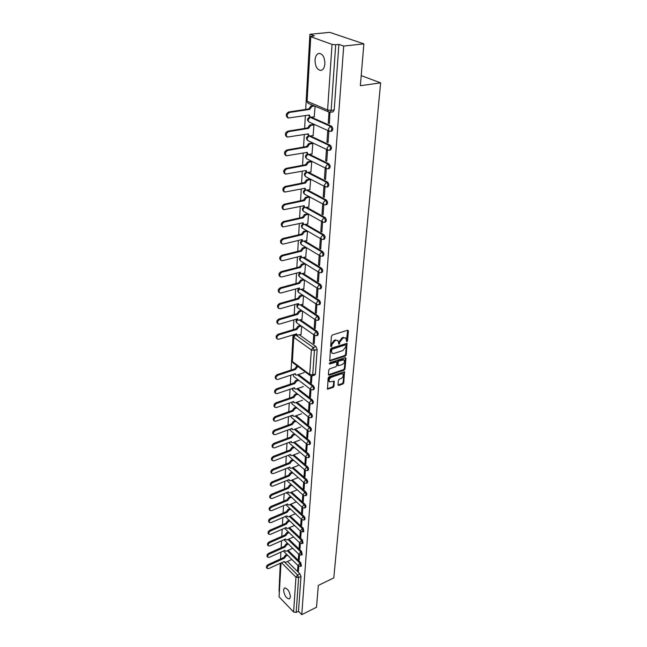 <?xml version="1.0" encoding="UTF-8"?>
<svg xmlns="http://www.w3.org/2000/svg" width="647" height="647" viewBox="0 0 647 647"><rect width="100%" height="100%" fill="white"/><g stroke="black" fill="none" stroke-linecap="round" stroke-linejoin="round"><path stroke-width="0.97" d="M315.024 60.074C315.404 56.119 316.755 53.879 319.084 53.353C322.796 53.903 324.737 57.373 324.891 63.786C324.495 67.692 323.152 69.908 320.872 70.426C317.159 69.916 315.21 66.463 315.024 60.074M283.548 589.91L284.494 587.929C287.689 588.414 289.654 591.439 290.406 596.995L289.468 598.944C286.273 598.467 284.3 595.45 283.548 589.91M346.873 341.705L347.52 340.864L348.409 330.908L347.649 330.229L332.38 335.009L331.442 336.23L330.649 346.274L331.191 346.743L331.943 344.6L334.911 340.718L336.189 340.314L337.871 340.459L339.077 344.212L339.829 342.077L342.781 338.219L344.042 337.815L345.692 337.96L346.873 341.705M346.355 341.171L347.714 330.213M330.649 346.218L331.272 344.131L331.943 344.6M338.551 343.678L339.157 341.616L339.829 342.077M345.361 356.028L346.266 354.839L347.002 343.339L331.329 348.183L330.399 349.396L329.76 360.961L345.361 356.028L344.689 355.559L345.603 354.37L346.557 343.282M332.04 44.392L310.228 36.547L314.41 35.868L309.905 34.299L329.784 32.35L363.873 43.867L360.355 85.695L380.63 82.873L333.787 577.9L318.332 585.406L316.496 607.274L301.753 614.65L343.711 46.066L338.891 44.392L335.704 44.732L331.135 110.386L329.954 112.311L333.043 111.834L334.224 109.909L331.135 110.386L327.592 110.03L332.04 44.392L335.704 44.732M363.873 43.867L343.711 46.066M338.001 384.844L338.745 385.442L342.878 383.995L343.767 382.822L344.495 371.742L329.04 376.805L328.134 377.994L327.495 389.146L333.108 387.416L334.014 386.235L334.175 381.172L329.655 381.884C328.611 380.185 329.226 378.616 331.507 377.185L341.333 373.82L342.74 373.934C343.783 375.616 343.177 377.177 340.912 378.608L339.287 379.174L338.389 380.347L338.001 384.844M345.967 358.26L345.005 368.952L344.107 370.133L329.169 375.22L328.401 374.597L328.765 370.003L329.679 368.806L335.801 366.752L336.707 365.555L336.739 361.908L329.816 363.994L329.921 362.7L345.215 357.621L345.967 358.26L345.296 357.799L344.341 368.483L345.005 368.952M309.905 34.299L305.699 109.424M305.352 115.635L304.632 128.421M304.292 134.552L303.589 147.039M303.249 153.088L302.57 165.284M302.238 171.253L301.567 183.174M301.235 189.061L300.588 200.716M300.257 206.53L299.618 217.918M299.302 223.652L298.679 234.796M298.356 240.458L297.749 251.351M297.434 256.94L296.836 267.591M296.528 273.115L295.946 283.54M295.639 288.983L295.072 299.189M294.765 304.567L294.207 314.547M293.908 319.869L293.366 329.638M293.067 334.887L291.101 370.052M290.818 375.147L290.309 384.189M290.026 389.227L289.532 398.083M289.249 403.057L288.764 411.735M288.489 416.66L288.012 425.16M287.745 430.02L287.276 438.351M287.009 443.163L286.548 451.323M286.281 456.078L285.837 464.077M285.57 468.784L285.133 476.621M284.874 481.279L284.437 488.962M284.179 493.572L283.758 501.101M283.507 505.663L283.095 513.047M282.836 517.56L282.432 524.806M282.181 529.262L281.785 536.371M281.542 540.787L281.146 547.758M280.903 552.126L280.523 558.959M280.28 563.286L279.043 591.051M298.712 554.155L298.356 559.404L299.278 558.976M298.356 559.404L299.197 560.229L299.561 554.932M310.924 375.98L310.487 382.377L311.522 382.021M310.487 382.377L311.45 383.097L311.935 375.98M310.034 388.928L309.517 396.465L310.544 396.101M309.517 396.465L310.471 397.201L310.989 389.648M309.072 402.976L308.57 410.311L309.589 409.939M308.57 410.311L309.509 411.055L310.018 403.704M308.126 416.781L307.64 423.914L308.651 423.542M307.64 423.914L308.57 424.667L309.064 417.517M307.196 430.352L306.727 437.291L307.721 436.911M306.727 437.291L307.648 438.051L308.126 431.088M306.282 443.688L305.821 450.433L306.815 450.045M305.821 450.433L306.735 451.202L307.204 444.432M305.384 456.798L304.939 463.357L305.918 462.969M304.939 463.357L305.837 464.134L306.298 457.542M304.502 469.682L304.066 476.063L305.044 475.666M304.066 476.063L304.963 476.847L305.408 470.434M303.637 482.355L303.208 488.566L304.179 488.161M303.208 488.566L304.098 489.35L304.527 483.115M302.78 494.818L302.367 500.859L303.33 500.446M302.367 500.859L303.249 501.651L303.669 495.578M301.939 507.078L301.534 512.95L302.489 512.537M301.534 512.95L302.408 513.75L302.82 507.838M301.114 519.137L300.726 524.846L301.672 524.426M300.726 524.846L301.583 525.647L301.987 519.897M300.297 530.993L299.917 536.549L300.863 536.128M299.917 536.549L300.774 537.358L301.162 531.769M299.496 542.671L299.132 548.066L300.062 547.645M299.132 548.066L299.982 548.882L300.354 543.44M288.117 550.379L300.758 562.761L299.909 563.149L300.604 566.368L301.445 565.971L300.758 562.761M296.86 402.24L311.256 413.643L310.325 413.975C311.571 415.511 311.765 416.757 310.924 417.719L311.854 417.38C312.695 416.417 312.501 415.172 311.256 413.643M296.067 415.738L310.301 427.255L309.371 427.594C310.6 429.107 310.803 430.344 309.986 431.29L310.908 430.942C311.725 429.996 311.522 428.767 310.301 427.255M295.291 429.018L309.355 440.631L308.441 440.979C309.646 442.475 309.848 443.696 309.064 444.618L309.978 444.271C310.77 443.341 310.56 442.127 309.355 440.631M294.522 442.071L308.433 453.782L307.519 454.129C308.708 455.617 308.918 456.814 308.158 457.728L309.064 457.372C309.824 456.458 309.614 455.262 308.433 453.782M293.77 454.906L307.519 466.705L306.621 467.061C307.786 468.541 307.996 469.722 307.26 470.612L308.158 470.248C308.902 469.358 308.684 468.177 307.519 466.705M293.026 467.53L306.621 479.419L305.732 479.783C306.88 481.239 307.099 482.403 306.379 483.285L307.276 482.913C307.988 482.039 307.778 480.875 306.621 479.419M292.29 479.945L305.748 491.914L304.858 492.286C305.991 493.734 306.209 494.882 305.513 495.739L306.403 495.367C307.099 494.51 306.88 493.362 305.748 491.914M291.571 492.165L304.883 504.207L304.001 504.579C305.117 506.019 305.335 507.151 304.664 508L305.546 507.62C306.217 506.779 305.999 505.639 304.883 504.207M290.859 504.183L304.025 516.298L303.152 516.678C304.252 518.101 304.478 519.226 303.823 520.051L304.697 519.67C305.352 518.845 305.125 517.721 304.025 516.298M290.155 516.007L303.192 528.195L302.327 528.583L302.998 531.915L303.864 531.527L303.192 528.195M289.468 527.645L302.367 539.905L301.51 540.294L302.189 543.585L303.047 543.197L302.367 539.905M288.788 539.105L301.559 551.422L300.701 551.81L301.389 555.061L302.238 554.673L301.559 551.422M297.66 388.499L312.234 399.789L311.296 400.121C312.558 401.666 312.752 402.935 311.886 403.922L312.816 403.582C313.69 402.596 313.496 401.334 312.234 399.789M298.469 374.516L313.221 385.693L312.275 386.016C313.56 387.577 313.755 388.863 312.857 389.866L313.795 389.543C314.701 388.532 314.507 387.254 313.221 385.693M301.753 614.65L298.51 611.278L296.189 612.426L293.601 612.038L279.092 596.857L280.612 563.133M302.634 311.175L301.939 319.545M315.801 320.111L315.21 328.692L314.216 328.005L315.275 327.681M303.572 295.744L302.861 304.349M301.356 289.549L318.243 300.596L316.294 303.136L316.868 304.519L316.27 313.342L315.267 312.671L316.343 312.355M304.527 280.03L303.799 288.877M317.976 288.643L317.353 297.709L316.334 297.046L317.418 296.738M305.505 264.016L304.753 273.115M319.1 272.46L318.453 281.777L317.426 281.122L318.518 280.83M305.481 247.219L306.492 247.769L305.732 257.053M318.534 264.906L319.189 255.403L320.233 256.034L319.578 265.537L318.534 264.906L319.642 264.615M306.476 230.688L307.503 231.23L306.718 240.692M319.675 248.367L320.338 238.686L321.389 239.293L320.726 248.99L319.675 248.367L320.783 248.092M307.495 213.842L308.53 214.367L307.729 224.016M320.823 231.513L321.502 221.638L322.57 222.236L321.891 232.119L320.823 231.513L321.947 231.246M308.53 196.672L309.581 197.181L308.765 207.024M322.004 214.327L322.691 204.258L323.775 204.84L323.079 214.917L322.004 214.327L323.136 214.068M309.581 179.162L310.649 179.656L309.808 189.692M323.209 196.801L323.912 186.53L325.004 187.096L324.293 197.375L323.209 196.801L324.349 196.551M310.665 161.305L311.733 161.782L310.883 172.021M324.43 178.92L325.15 168.446L326.258 168.988L325.53 179.478L324.43 178.92L325.587 178.685M311.757 143.092L312.849 143.553L311.975 154.002M325.684 160.682L326.411 149.991L327.536 150.525L326.792 161.224L325.684 160.682L326.848 160.464M312.881 124.515L313.981 124.952L313.083 135.619M326.953 142.073L327.705 131.163L328.838 131.673L328.078 142.591L326.953 142.073L328.134 141.863M315.113 106.334L314.216 116.856M329.913 112.319L329.396 123.577L328.255 123.076L329.444 122.881M300.612 319.933L317.054 331.296C318.421 332.922 318.591 334.273 317.572 335.364L316.601 335.664C317.612 334.58 317.442 333.221 316.076 331.596L314.167 334.087L314.685 335.381L296.908 322.974L296.375 321.696L297.361 319.764M301.47 304.745L318.13 315.946C319.521 317.588 319.691 318.963 318.631 320.079L317.653 320.37C318.704 319.262 318.534 317.879 317.151 316.237L315.218 318.753L315.768 320.087L297.806 307.899L297.248 306.573L298.291 304.575M302.343 289.274L319.23 300.313C320.645 301.971 320.807 303.37 319.715 304.511L318.728 304.794C319.812 303.653 319.658 302.254 318.243 300.596L319.23 300.313M303.225 273.519L320.354 284.381C321.794 286.063 321.947 287.478 320.815 288.643L319.82 288.926C320.944 287.761 320.791 286.338 319.351 284.656L317.386 287.219L317.992 288.659L299.658 276.908L299.035 275.485L300.216 273.341M304.114 257.466L321.494 268.141C322.958 269.848 323.112 271.287 321.939 272.476L320.928 272.751C322.101 271.562 321.955 270.114 320.491 268.408L318.502 270.996L319.141 272.492L300.604 260.976L299.957 259.496L301.219 257.28M305.02 241.105L322.659 251.594C324.155 253.317 324.293 254.789 323.079 256.002L322.06 256.261C323.274 255.047 323.136 253.575 321.648 251.845L304.009 241.347M305.926 224.436L323.848 234.724C325.368 236.462 325.498 237.959 324.244 239.204L323.217 239.455C324.47 238.209 324.341 236.713 322.821 234.966L320.799 237.603L321.51 239.212L302.57 228.213L301.842 226.62L303.289 224.258M306.848 207.436L325.061 217.513C326.606 219.284 326.727 220.805 325.433 222.083L324.398 222.317C325.692 221.048 325.57 219.527 324.026 217.756L321.98 220.417L322.732 222.091L303.58 211.367L302.82 209.709L304.365 207.266M307.778 190.113L326.298 199.972C327.867 201.767 327.98 203.312 326.638 204.614L325.595 204.84C326.937 203.538 326.824 201.993 325.247 200.198L306.735 190.323M308.708 172.442L327.56 182.074C329.153 183.894 329.258 185.471 327.867 186.797L326.816 187.015C328.207 185.681 328.102 184.112 326.5 182.292L324.414 185.002L325.255 186.813L305.675 176.671L304.826 174.884L306.621 172.296M309.646 154.423L328.838 163.812C330.471 165.656 330.568 167.258 329.121 168.624L328.061 168.835C329.501 167.468 329.404 165.858 327.778 164.014L325.676 166.756L326.549 168.632L306.751 158.814L305.853 156.954L307.818 154.301M310.584 136.04L330.156 145.179C331.814 147.047 331.895 148.681 330.407 150.08L329.331 150.274C330.819 148.875 330.738 147.241 329.08 145.373L326.953 148.131L327.883 150.088L307.851 140.601L306.904 138.668L308.983 135.967L329.08 145.373L330.156 145.179M311.522 117.277L331.49 126.157C333.181 128.057 333.254 129.724 331.709 131.155L330.625 131.341C332.17 129.901 332.097 128.235 330.407 126.343L328.264 129.133L329.242 131.163L308.975 122.016L307.98 120.01L310.083 117.285L330.407 126.343L331.49 126.157M314.741 335.413L314.167 343.767L313.18 343.064L314.24 342.732M301.712 326.323L301.033 334.467M317.426 281.122L318.065 271.821M316.334 297.046L316.957 287.988M315.267 312.671L315.865 303.855M314.216 328.005L314.798 319.432M313.18 343.064L313.755 334.725M328.255 123.076L329 112.271M380.63 82.873L361.204 75.61M287.454 561.483L299.973 573.913L297.596 575.037L298.615 577.569L296.189 612.426M298.51 611.278L300.992 576.445L299.973 573.913M338.891 44.392L334.224 109.909M297.935 565.462L297.588 570.565L298.421 571.39L298.777 566.238M288.303 531.955L286.718 532.659L287.438 533.354L285.788 535.619L270.042 542.558C268.384 543.617 267.842 544.725 268.408 545.882L269.872 545.947L285.586 538.991L285.828 539.824L287.05 539.873L293.56 536.986M295.841 406.971L295.816 407.4M296.666 393.279L296.641 393.764M297.507 379.352L297.474 379.878M299.521 334.928L315.971 346.606L317.159 349.453L315.421 373.926L314.814 375.017L312.121 375.923L312.727 374.831L315.421 373.926M297.588 570.565L298.51 570.128M345.692 337.96L344.042 337.815M339.157 341.616L342.109 337.758L343.371 337.362M337.871 340.459L336.189 340.314M331.272 344.131L334.24 340.257L335.518 339.853M342.74 373.934L342.085 373.456L340.67 373.351L341.333 373.82M329.655 381.884L329 381.398C327.956 379.7 328.571 378.131 330.852 376.708L340.67 373.351M327.293 388.726L332.461 386.93L333.359 385.749L333.731 381.099M338.001 384.981L342.223 383.517L343.112 382.345L344.05 371.677M328.401 374.767L343.444 369.655L344.341 368.483M336.739 361.908L335.542 361.39L329.283 363.468M342.093 364.633C344.39 363.177 344.997 361.592 343.913 359.878L339.044 360.921L338.138 362.11L338.098 365.757L342.093 364.633M343.913 359.878L343.25 359.408L341.851 359.295L342.514 359.764M338.098 365.757L337.208 364.69L337.467 361.641L338.381 360.444L341.851 359.295M329.533 360.557L344.689 355.559M345.983 345.352L345.458 344.891L332.154 349.186L331.401 351.386L332.154 353.335L333.868 353.488L342.942 350.528L345.862 346.695L345.983 345.352M332.154 353.335L330.73 350.917L331.49 348.717L344.786 344.43M314.45 106.051L311.83 106.44L309.695 109.383L289.613 112.408C286.912 113.977 286.492 115.845 288.344 117.989L309.363 115.02L310.366 117.236L314.474 116.816M310.115 117.123L309.573 117.212L310.374 117.236L308.409 115.166M288.344 117.989L287.397 117.56C285.545 115.409 285.966 113.557 288.667 111.98L308.74 108.963L310.867 106.027L311.83 106.44M313.488 105.639L310.867 106.027M308.74 108.963L309.695 109.383M298.202 366.671L297.385 366.938L295.55 369.469L278.089 375.211C276.075 376.417 275.533 377.775 276.471 379.288L277.887 379.433L295.299 373.659L295.744 374.928L296.9 375.042L304.244 372.599M295.744 374.928L294.603 373.893M276.471 379.288L275.671 378.657C274.732 377.144 275.274 375.786 277.288 374.589L294.741 368.855L296.577 366.331L297.385 366.938M297.385 366.065L296.577 366.331M294.741 368.855L295.55 369.469M313.932 124.928L310.697 125.453L308.587 128.365L288.699 131.616C286.055 133.161 285.618 134.98 287.389 137.075L308.271 133.889L309.217 136.024L313.334 135.571M309.217 136.024L307.325 134.042M287.389 137.075L286.459 136.63C284.688 134.536 285.125 132.716 287.761 131.171L307.648 127.928L309.751 125.025L310.697 125.453M312.978 124.499L309.751 125.025M307.648 127.928L308.587 128.365M312.792 143.521L309.598 144.079L307.511 146.966L287.802 150.444C285.214 151.948 284.761 153.727 286.459 155.781L307.196 152.377L308.093 154.439L312.21 153.954M308.093 154.439L306.266 152.546M286.459 155.781L285.537 155.32C283.839 153.266 284.292 151.487 286.88 149.983L306.573 146.513L308.659 143.634L309.598 144.079M311.854 143.076L308.659 143.634M306.573 146.513L307.511 146.966M311.676 161.75L308.522 162.34L306.452 165.195L286.928 168.883C284.389 170.363 283.928 172.102 285.553 174.108L306.136 170.501L306.993 172.49L311.11 171.973M306.993 172.49L305.222 170.679M285.553 174.108L284.64 173.631C283.014 171.625 283.475 169.886 286.014 168.406L305.521 164.726L307.592 161.879L308.522 162.34M310.746 161.289L307.592 161.879M305.521 164.726L306.452 165.195M310.584 179.623L307.462 180.246L305.408 183.069L286.071 186.959C283.58 188.406 283.111 190.113 284.664 192.078L305.109 188.269L305.918 190.186L310.034 189.644M305.918 190.186L304.203 188.455M284.664 192.078L283.758 191.585C282.205 189.62 282.674 187.913 285.165 186.473L304.494 182.591L306.541 179.769L307.462 180.246M309.662 179.146L306.541 179.769M304.494 182.591L305.408 183.069M309.509 197.141L306.419 197.796L304.389 200.594L285.23 204.687C282.788 206.102 282.302 207.768 283.79 209.693L304.09 205.697L304.858 207.541L308.983 206.975M303.58 211.367C301.882 209.757 302.012 208.318 303.977 207.056L303.208 205.892M283.79 209.693L282.901 209.183C281.413 207.266 281.89 205.592 284.332 204.177L303.483 200.101L305.513 197.311L306.419 197.796M308.603 196.656L305.513 197.311M303.483 200.101L304.389 200.594M308.457 214.327L305.4 215.014L303.386 217.78L284.405 222.058C282.003 223.45 281.518 225.083 282.941 226.96L303.103 222.786L303.831 224.566L307.948 223.967M303.831 224.566L302.23 222.989M282.941 226.96L282.06 226.442C280.636 224.566 281.122 222.932 283.515 221.541L302.497 217.271L304.502 214.505L305.4 215.014M307.568 213.825L304.502 214.505M302.497 217.271L303.386 217.78M307.43 231.189L304.405 231.901L302.408 234.643L283.596 239.099C281.243 240.466 280.749 242.067 282.108 243.903L283.354 244.056L302.125 239.552L302.812 241.266L306.929 240.644M302.812 241.266L301.276 239.754M282.108 243.903L281.235 243.369C279.876 241.533 280.369 239.932 282.715 238.565L301.526 234.117L303.516 231.383L304.405 231.901M306.541 230.672L303.516 231.383M301.526 234.117L302.408 234.643M306.419 247.728L303.419 248.464L301.445 251.182L282.796 255.808C280.491 257.15 279.989 258.719 281.291 260.515L282.569 260.676L301.17 256.002L301.825 257.66L305.934 257.005M301.825 257.66L300.329 256.212M281.291 260.515L280.426 259.973C279.124 258.177 279.625 256.608 281.93 255.266L300.572 250.648L302.545 247.938L303.419 248.464M305.546 247.203L302.545 247.938M300.572 250.648L301.445 251.182M305.416 263.96L302.456 264.72L300.507 267.413L282.019 272.201C279.755 273.527 279.245 275.064 280.491 276.819L281.793 276.981L300.232 272.144L300.855 273.738L304.955 273.058M300.855 273.738L299.407 272.355M280.491 276.819L279.641 276.261C278.388 274.506 278.897 272.969 281.162 271.651L299.642 266.871L301.591 264.186L302.456 264.72M304.543 263.426L301.591 264.186M299.642 266.871L300.507 267.413M304.357 279.916L301.518 280.677L299.577 283.346L281.259 288.287C279.035 289.589 278.517 291.101 279.714 292.816L281.033 292.978L299.31 287.98L299.901 289.524L303.993 288.821M299.901 289.524L298.51 288.206M279.714 292.816L278.865 292.25C277.668 290.527 278.186 289.023 280.41 287.721L298.72 282.788L300.653 280.127L301.518 280.677M303.492 279.367L300.653 280.127M298.72 282.788L299.577 283.346M303.322 295.582L300.588 296.342L298.671 298.979L280.507 304.082C278.323 305.36 277.806 306.84 278.946 308.522L280.288 308.676L298.404 303.532L298.963 305.028L303.055 304.3M298.963 305.028L297.62 303.758M278.946 308.522L278.113 307.94C276.965 306.257 277.482 304.777 279.666 303.5L297.822 298.413L299.739 295.776L300.588 296.342M302.472 295.016L299.739 295.776M297.822 298.413L298.671 298.979M302.311 310.956L299.674 311.717L297.774 314.329L279.771 319.578C277.628 320.839 277.102 322.287 278.194 323.929L279.553 324.09L297.515 318.809L298.049 320.241L302.125 319.489M298.049 320.241L296.747 319.028M278.194 323.929L277.369 323.338C276.269 321.696 276.795 320.249 278.938 318.987L296.941 313.755L298.833 311.142L299.674 311.717M301.47 310.382L298.833 311.142M296.941 313.755L297.774 314.329M301.324 326.056L298.785 326.816L296.9 329.404L279.051 334.79C276.94 336.036 276.415 337.459 277.458 339.068L278.841 339.222L296.641 333.803L297.151 335.186L301.219 334.41M297.151 335.186L295.897 334.03M277.458 339.068L276.641 338.462C275.59 336.861 276.115 335.437 278.226 334.192L296.067 328.822L297.952 326.234L298.785 326.816M300.491 325.473L297.952 326.234M296.067 328.822L296.9 329.404M298.785 380.331L296.544 381.083L294.717 383.59L277.401 389.445C275.42 390.642 274.878 391.977 275.784 393.457L277.207 393.602L294.474 387.707L294.895 388.936L296.067 389.041L303.346 386.55M294.895 388.936L293.795 387.941M275.784 393.457L274.991 392.826C274.085 391.338 274.627 390.004 276.609 388.815L293.916 382.967L295.736 380.468L296.544 381.083M297.976 379.716L295.736 380.468M293.916 382.967L294.717 383.59M297.879 394.233L295.711 394.985L293.9 397.468L276.73 403.437C274.781 404.618 274.239 405.928 275.104 407.384L276.536 407.521L293.665 401.512L294.062 402.701L295.242 402.806L302.464 400.267M294.062 402.701L293.002 401.747M275.104 407.384L274.32 406.737C273.455 405.289 273.996 403.971 275.945 402.798L293.107 396.837L294.919 394.355L295.711 394.985M297.086 393.611L294.919 394.355M293.107 396.837L293.9 397.468M296.997 407.893L294.895 408.645L293.099 411.104L276.067 417.186C274.15 418.35 273.608 419.644 274.433 421.06L275.873 421.197L292.865 415.083L293.245 416.231L294.434 416.328L301.599 413.748M293.245 416.231L292.226 415.317M274.433 421.06L273.657 420.413C272.832 418.989 273.374 417.703 275.29 416.539L292.315 410.473L294.102 408.006L294.895 408.645M296.205 407.262L294.102 408.006M292.315 410.473L293.099 411.104M296.132 421.326L294.094 422.07L292.315 424.513L275.42 430.7C273.527 431.848 272.985 433.118 273.786 434.509L275.226 434.638L292.088 428.419L292.444 429.527L293.641 429.624L300.742 426.996M292.444 429.527L291.465 428.654M273.786 434.509L273.01 433.846C272.217 432.463 272.759 431.193 274.643 430.045L291.538 423.874L293.309 421.432L294.094 422.07M295.347 420.687L293.309 421.432M291.538 423.874L292.315 424.513M295.283 434.533L293.301 435.269L291.538 437.696L274.781 443.971C272.921 445.112 272.379 446.365 273.139 447.724L274.595 447.845L291.312 441.537L291.66 442.605L292.856 442.702L299.909 440.033M291.66 442.605L290.713 441.764M273.139 447.724L272.379 447.061C271.611 445.702 272.161 444.449 274.013 443.316L290.77 437.04L292.525 434.622L293.301 435.269M294.506 433.886L292.525 434.622M290.77 437.04L291.538 437.696M294.45 447.514L292.525 448.25L290.778 450.652L274.15 457.025C272.322 458.157 271.772 459.386 272.516 460.721L273.972 460.834L290.56 454.429L290.883 455.472L292.088 455.553L299.084 452.843M290.883 455.472L289.977 454.655M272.516 460.721L271.756 460.049C271.02 458.715 271.562 457.486 273.398 456.361L290.01 449.997L291.757 447.595L292.525 448.25M293.681 446.859L291.757 447.595M290.01 449.997L290.778 450.652M293.633 460.284L291.765 461.012L290.034 463.398L273.535 469.859C271.732 470.976 271.182 472.189 271.894 473.499L273.358 473.604L289.816 467.11L290.123 468.121L291.336 468.202L298.275 465.452M290.123 468.121L289.249 467.328M271.894 473.499L271.142 472.82C270.438 471.517 270.98 470.304 272.783 469.188L289.274 462.734L291.004 460.357L291.765 461.012M292.873 459.621L291.004 460.357M289.274 462.734L290.034 463.398M292.832 472.844L291.013 473.564L289.298 475.925L272.929 482.484C271.15 483.592 270.608 484.781 271.287 486.059L272.751 486.164L289.08 479.581L289.379 480.559L290.592 480.632L297.474 477.85M289.379 480.559L288.538 479.799M271.287 486.059L270.543 485.379C269.864 484.102 270.406 482.905 272.185 481.805L288.546 475.262L290.26 472.9L291.013 473.564M292.072 472.181L290.26 472.9M288.546 475.262L289.298 475.925M292.04 485.193L290.277 485.913L288.57 488.259L272.33 494.898C270.583 495.99 270.034 497.163 270.689 498.425L272.161 498.513L288.36 491.849L288.643 492.796L289.856 492.868L296.698 490.046M288.643 492.796L287.842 492.068M270.689 498.425L269.953 497.729C269.298 496.475 269.839 495.303 271.594 494.211L287.826 487.579L289.532 485.242L290.277 485.913M291.296 484.522L289.532 485.242M287.826 487.579L288.57 488.259M291.263 497.349L289.549 498.061L287.858 500.382L271.74 507.102C270.017 508.186 269.475 509.351 270.106 510.58L271.57 510.669L287.648 503.924L287.923 504.838L289.136 504.903L295.922 502.048M287.923 504.838L287.155 504.126M270.106 510.58L269.378 509.885C268.74 508.655 269.289 507.499 271.012 506.415L287.122 499.702L288.813 497.381L289.549 498.061M290.527 496.67L288.813 497.381M287.122 499.702L287.858 500.382M290.511 509.302L288.837 510.014L287.155 512.319L271.166 519.112C269.467 520.188 268.917 521.328 269.532 522.533L270.996 522.614L286.953 515.796L287.211 516.686L288.433 516.751L295.161 513.864M286.484 515.999L287.211 516.686M269.532 522.533L268.804 521.838C268.198 520.633 268.74 519.492 270.438 518.417L286.427 511.631L288.101 509.335L288.837 510.014M289.775 508.623L288.101 509.335M286.427 511.631L287.155 512.319M289.759 521.07L288.133 521.773L286.467 524.062L270.6 530.928C268.917 531.996 268.376 533.12 268.966 534.309L270.43 534.382L286.265 527.491L286.516 528.348L287.737 528.405L294.417 525.485M268.966 534.309L268.246 533.597C267.656 532.416 268.206 531.292 269.88 530.225L285.739 523.374L287.405 521.086L288.133 521.773M289.031 520.39L287.405 521.086M285.739 523.374L286.467 524.062M289.031 532.651L287.438 533.354M268.408 545.882L267.696 545.178C267.13 544.014 267.672 542.906 269.33 541.854L285.068 534.923L286.718 532.659M285.068 534.923L285.788 535.619M288.303 544.054L286.758 544.742L285.117 546.99L269.492 554.002C267.858 555.053 267.316 556.145 267.858 557.285L269.33 557.342L284.923 550.314L285.149 551.123L286.37 551.163L292.695 548.308M267.858 557.285L267.154 556.566C266.604 555.433 267.146 554.342 268.78 553.29L284.405 546.294L286.047 544.046L286.758 544.742M287.591 543.359L286.047 544.046M284.405 546.294L285.117 546.99M287.6 555.272L286.087 555.959L284.462 558.191L268.95 565.26C267.332 566.303 266.79 567.387 267.316 568.503L268.788 568.551L284.268 561.459L284.486 562.251L285.707 562.283L291.854 559.461M267.316 568.503L266.621 567.783C266.095 566.667 266.637 565.591 268.246 564.548L283.758 557.488L285.376 555.263L286.087 555.959M286.888 554.576L285.376 555.263M283.758 557.488L284.462 558.191M346.841 340.411L347.52 340.864M331.167 345.425L331.838 345.894M339.052 342.902L339.724 343.363M306.282 172.142L306.282 172.142C304.001 173.356 303.799 174.868 305.675 176.671M287.268 550.759L299.909 563.149L298.267 565.308L298.493 566.004L283.443 551.179M295.938 402.563L310.325 413.975L308.506 416.353L308.902 417.404L292.096 403.979L291.91 402.127M295.153 416.07L309.371 427.594L307.576 429.948L307.948 430.959L309.986 431.29M294.385 429.357L308.441 440.979L306.654 443.316L307.01 444.287L290.527 430.57L290.26 429.09M293.625 442.411L307.519 454.129L305.748 456.45L306.088 457.389L289.759 443.535L289.476 442.233M292.873 455.253L306.621 467.061L304.866 469.366L305.182 470.272L289.015 456.289L288.708 455.14M292.137 467.878L305.732 479.783L303.993 482.064L304.3 482.937L288.271 468.832L287.964 467.838M291.409 480.3L304.858 492.286L303.136 494.551L303.427 495.4L287.551 481.166L287.244 480.325M290.697 492.521L304.001 504.579L302.286 506.827L302.57 507.644L304.664 508M289.993 504.547L303.152 516.678L301.453 518.902L301.72 519.703L285.861 504.676M289.298 516.379L302.327 528.583L300.637 530.791L300.895 531.559L285.198 516.549M288.611 528.017L301.51 540.294L299.836 542.485L300.079 543.221L284.551 528.235M287.939 539.477L300.701 551.81L299.043 553.986L299.278 554.705L283.928 539.727M296.73 388.815L311.296 400.121L309.46 402.515L309.873 403.599L292.905 390.343L292.767 388.289M297.531 374.831L312.275 386.016L310.431 388.435L310.859 389.559L293.73 376.465L293.285 375.349L293.665 374.201M293.601 612.038L295.962 577.181L281.526 562.72M281.008 562.955L279.092 596.857M310.73 36.919L307.099 101.255L327.592 110.03L328.627 112.149L329.954 112.311M299.642 320.225L316.076 331.596L317.054 331.296M300.499 305.028L317.151 316.237L318.13 315.946M302.23 273.778L319.351 284.656L320.354 284.381M303.111 257.716L320.491 268.408L321.494 268.141M322.659 251.594L321.648 251.845L319.642 254.457L320.314 256.01L322.06 256.261M304.907 224.671L322.821 234.966L323.848 234.724M305.821 207.663L324.026 217.756L325.061 217.513M326.298 199.972L325.247 200.198L323.185 202.883L323.977 204.622L325.595 204.84M307.624 172.628L326.5 182.292L327.56 182.074M308.465 154.552L327.778 164.014L328.838 163.812M323.977 204.622L304.616 194.189L303.815 192.466L305.473 189.951M320.314 256.01L301.583 244.752L300.887 243.215L302.238 240.927M318.728 304.794L316.868 304.519L298.72 292.541L298.13 291.166L299.246 289.096M300.992 576.445L298.615 577.569L295.962 577.181L297.596 575.037L284.971 562.445M307.948 430.959L291.304 417.388L291.069 415.73M302.57 507.644L286.54 492.602M317.159 349.453L314.434 350.326L312.727 374.831L309.695 374.451L311.353 349.946L293.754 337.322L292.387 361.519L309.695 374.451L310.148 375.616L312.121 375.923M296.407 334.661L295.614 334.903L313.245 347.471L315.971 346.606M329.42 112.238L308.15 103.342L306.613 100.811L308.15 103.342M293.35 336.65L293.754 337.322L295.614 334.903L294.878 334.725L293.35 336.65L291.991 360.824L292.856 362.676L310.148 375.616M292.856 362.676L291.991 360.824M313.245 347.471L311.353 349.946L314.434 350.326L313.245 347.471M342.109 337.758L342.781 338.219M334.24 340.257L334.911 340.718M347.722 330.455L348.409 330.908M330.852 376.708L331.507 377.185M333.731 381.253L334.386 381.738M333.359 385.749L334.014 386.235M332.461 386.93L333.108 387.416M327.398 388.701L328.053 389.187M344.042 371.847L344.705 372.316M343.112 382.345L343.767 382.822M342.223 383.517L342.878 383.995M338.09 384.957L338.745 385.442M343.444 369.655L344.107 370.133M328.506 374.742L329.169 375.22M335.542 361.39L336.205 361.867M329.274 363.598L329.816 363.994M338.381 360.444L339.044 360.921M337.467 361.641L338.138 362.11M337.208 364.69L337.88 365.167M329.638 360.533L330.302 361.01M346.566 343.5L347.245 343.961M345.603 354.37L346.266 354.839M331.49 348.717L332.154 349.186M330.843 349.566L331.507 350.035M330.73 350.917L331.401 351.386M308.748 108.777L309.703 109.197M288.667 111.98L289.613 112.408M294.749 368.717L295.558 369.332M277.288 374.589L278.089 375.211M307.657 127.75L308.603 128.179M287.761 131.171L288.699 131.616M306.581 146.335L307.519 146.788M286.88 149.983L287.802 150.444M305.538 164.556L306.46 165.017M286.014 168.406L286.928 168.883M304.502 182.422L305.416 182.899M285.165 186.473L286.071 186.959M303.5 199.931L304.397 200.424M284.332 204.177L285.23 204.687M302.505 217.109L303.403 217.618M283.515 221.541L284.405 222.058M301.534 233.963L302.416 234.481M282.715 238.565L283.596 239.099M300.58 250.494L301.462 251.028M281.93 255.266L282.796 255.808M299.65 266.718L300.515 267.26M281.162 271.651L282.019 272.201M298.728 282.634L299.585 283.192M280.41 287.721L281.259 288.287M297.83 298.267L298.679 298.833M279.666 303.5L280.507 304.082M296.949 313.609L297.782 314.183M278.938 318.987L279.771 319.578M296.075 328.676L296.908 329.266M278.226 334.192L279.051 334.79M293.924 382.838L294.725 383.453M276.609 388.815L277.401 389.445M293.115 396.708L293.908 397.339M275.945 402.798L276.73 403.437M292.323 410.344L293.107 410.974M275.29 416.539L276.067 417.186M291.538 423.745L292.323 424.383M274.643 430.045L275.42 430.7M290.778 436.919L291.546 437.566M274.013 443.316L274.781 443.971M290.018 449.875L290.786 450.53M273.398 456.361L274.15 457.025M289.282 462.613L290.034 463.268M272.783 469.188L273.535 469.859M288.546 475.141L289.298 475.804M272.185 481.805L272.929 482.484M287.834 487.466L288.578 488.137M271.594 494.211L272.33 494.898M287.122 499.589L287.866 500.268M271.012 506.415L271.74 507.102M286.435 511.518L287.163 512.206M270.438 518.417L271.166 519.112M285.748 523.261L286.475 523.949M269.88 530.225L270.6 530.928M285.076 534.818L285.796 535.506M269.33 541.854L270.042 542.558M284.413 546.189L285.125 546.885M268.78 553.29L269.492 554.002M283.758 557.382L284.47 558.086M268.246 564.548L268.95 565.26M309.573 117.212C307.09 118.514 306.896 120.116 308.975 122.016M329.242 131.163L330.625 131.341M308.457 135.886C306.039 137.156 305.845 138.733 307.851 140.601M327.883 150.088L329.331 150.274M307.357 154.196C305.012 155.442 304.81 156.978 306.751 158.814M326.549 168.632L328.061 168.835M325.255 186.813L326.816 187.015M305.117 189.765C302.998 191.011 302.828 192.482 304.616 194.189M322.732 222.091L324.398 222.317M302.877 224.024C301.049 225.285 300.952 226.685 302.57 228.213M321.51 239.212L323.217 239.455M301.809 240.668C300.111 241.929 300.03 243.296 301.583 244.752M300.782 256.996C299.189 258.258 299.132 259.584 300.604 260.976M319.141 272.492L320.928 272.751M299.779 273.026C298.283 274.271 298.243 275.565 299.658 276.908M317.992 288.659L319.82 288.926M298.801 288.756C297.394 289.993 297.369 291.255 298.72 292.541M297.846 304.203C296.52 305.416 296.504 306.646 297.806 307.899M315.768 320.087L317.653 320.37M296.916 319.367C295.663 320.564 295.663 321.769 296.908 322.974M314.685 335.381L316.601 335.664M292.913 374.451L293.73 376.465M310.859 389.559L312.857 389.866M292.096 388.515L292.905 390.343M309.873 403.599L311.886 403.922M291.312 402.337L292.096 403.979M308.902 417.404L310.924 417.719M290.543 415.916L291.304 417.388M289.799 429.26L290.527 430.57M307.01 444.287L309.064 444.618M289.08 442.378L289.759 443.535M306.088 457.389L308.158 457.728M288.376 455.27L289.015 456.289M305.182 470.272L307.26 470.612M287.689 467.951L288.271 468.832M304.3 482.937L306.379 483.285M287.017 480.414L287.551 481.166M303.427 495.4L305.513 495.739M286.362 492.674L286.831 493.305M285.731 504.733L286.136 505.25M301.72 519.703L303.823 520.051M285.101 516.589L285.44 517.002M300.895 531.559L302.998 531.915M300.079 543.221L302.189 543.585M299.278 554.705L301.389 555.061M298.493 566.004L300.604 566.368M310.228 36.547L306.613 100.811M296.075 334.362L294.878 334.725M303.961 207.048L304.858 207.541M285.812 527.685L286.516 528.348M285.157 539.177L285.828 539.824M284.518 550.5L285.149 551.123M283.879 561.636L284.486 562.251"/></g></svg>
